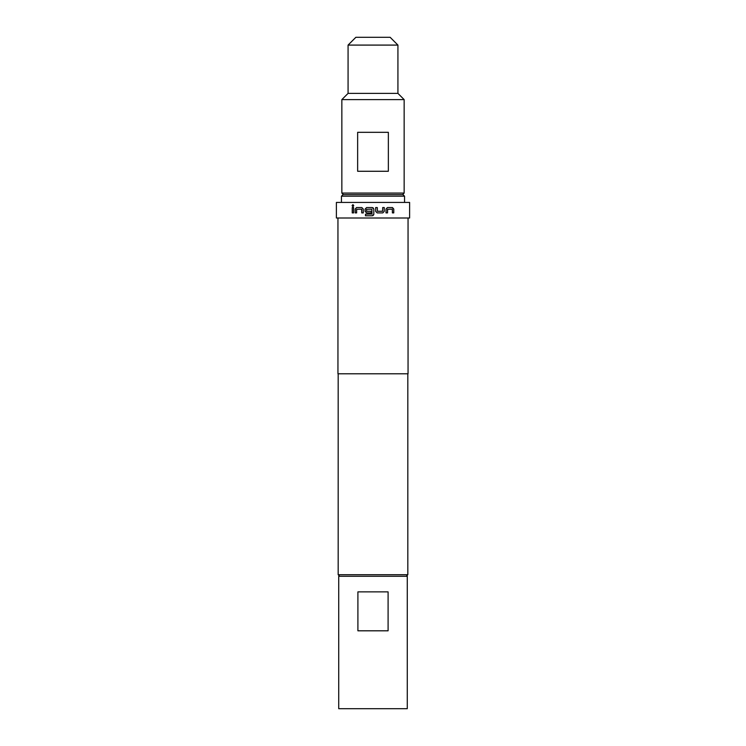 <?xml version="1.0" encoding="UTF-8"?>
<svg xmlns="http://www.w3.org/2000/svg" width="746" height="746" viewBox="0 0 746 746"><rect width="100%" height="100%" fill="white"/><g stroke="black" fill="none" stroke-linecap="round" stroke-linejoin="round"><path stroke-width="1.12" d="M352.951 204.646L352.159 205.654L352.961 206.67M353.772 205.654L352.914 204.637L352.075 205.654L352.914 206.67L353.772 205.654M366.631 207.556L365.139 209.076L365.139 211.37L366.631 212.899L371.256 212.899L371.256 211.258L366.64 211.258L366.528 209.3L371.89 209.188L372.012 214.037L365.475 214.149L365.512 215.781L372.291 215.781L373.821 214.261L373.821 209.076L372.291 207.556L366.603 207.556L365.102 209.076L365.102 211.37L366.603 212.899M397.926 45.086L390.139 37.3L355.861 37.3L348.074 45.086L397.926 45.086L397.926 93.381L404.155 99.61L341.845 99.61L341.845 193.074L404.155 193.074L404.155 99.61M373 171.272L357.642 171.272L357.642 132.322L388.358 132.322L388.358 171.272L373 171.272M341.845 99.61L348.074 93.381L397.926 93.381M343.011 194.631L402.989 194.631L404.546 196.189L341.454 196.189L343.011 194.631M407.269 576.285L407.269 708.7L338.731 708.7L338.731 576.285L407.269 576.285M339.738 576.285L338.18 574.728L407.82 574.728L407.82 373.783M382.801 212.899L384.265 211.37L384.265 207.556L382.698 207.556L382.595 211.258L377.401 211.258L377.299 207.556L375.667 207.556L375.667 211.37L377.187 212.899L382.801 212.899M387.528 209.3L392.303 209.188L392.396 212.899L393.767 212.899L393.767 209.076L392.489 207.556L387.426 207.556L386.008 209.076L386.008 212.899L387.528 212.899L387.631 209.188M373 218L409.61 218L409.61 202.427L336.39 202.427L336.39 218L373 218M337.947 218L337.947 373.783L408.053 373.783L408.053 218M365.475 214.149L365.475 215.781M371.89 209.188L371.89 214.149M356.644 209.3L361.633 209.188L361.735 212.899L363.302 212.899L363.302 209.076L361.838 207.556L356.541 207.556L355.199 209.076L355.199 212.899L356.644 212.899L356.644 209.3M352.233 207.556L353.604 207.556L353.604 212.899L352.233 212.899L352.233 207.556M357.903 591.867L388.097 591.867L388.097 630.808L357.903 630.808L357.903 591.867M407.82 546.846L407.82 537.185M352.317 207.556L352.317 212.899M361.782 209.3L361.782 212.899M356.616 207.556L355.199 209.076M355.273 209.076L355.273 212.899M373.821 209.076L373 207.724M373.821 214.261L373.811 209.076M373 215.613L373.765 214.643M382.763 212.899L384.265 211.37M384.218 211.37L384.218 207.556M377.383 211.258L377.28 207.556M387.463 212.899L387.463 209.3M393.674 212.899L393.767 209.076M393.674 209.076L392.405 207.556M343.402 194.631L341.845 193.074M348.074 93.381L348.074 45.086M341.454 202.427L341.454 196.189M406.262 576.285L407.82 574.728M338.18 574.728L338.18 373.783M404.546 202.427L404.546 196.189M402.598 194.631L404.155 193.074"/></g></svg>
